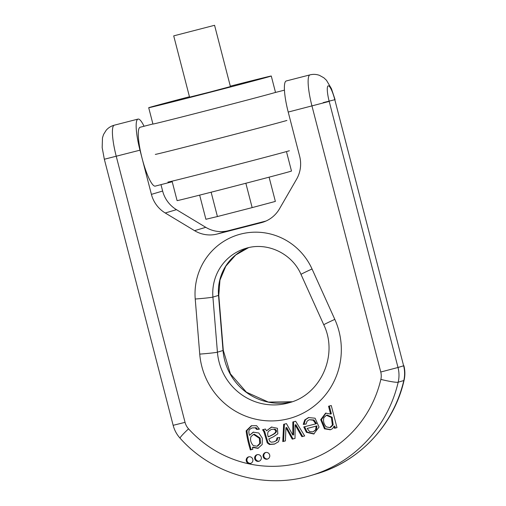 <?xml version="1.0" encoding="UTF-8"?>
<svg xmlns="http://www.w3.org/2000/svg" width="506" height="506" viewBox="0 0 506 506"><rect width="100%" height="100%" fill="white"/><g stroke="black" fill="none" stroke-linecap="round" stroke-linejoin="round"><path stroke-width="0.76" d="M189.459 96.747A63.301 0.443 -14.5 0 0 148.707 107.715L152.932 124.059A63.301 0.443 -14.5 0 0 208.396 110.169A63.301 0.443 -14.5 0 0 274.372 92.737A63.301 0.443 -14.5 0 0 275.498 92.358L271.273 76.014A63.301 0.443 -14.5 0 0 230.312 86.178M148.707 107.715A63.301 0.443 -14.5 0 0 204.171 93.825A63.301 0.443 -14.5 0 0 270.147 76.393A63.301 0.443 -14.5 0 0 271.273 76.014M173.71 35.869L189.56 97.146L210.028 92.01L230.42 86.583L214.569 25.3L173.71 35.869L214.569 25.3M155.317 154.387A68.582 0.481 -14.5 0 0 215.455 139.327A68.582 0.481 -14.5 0 0 286.896 120.453M167.935 182.071A63.301 0.443 -14.5 0 0 223.437 168.169A63.301 0.443 -14.5 0 0 289.375 150.75M172.059 181.167L177.094 200.623A59.082 0.411 -14.5 0 0 228.864 187.656A59.082 0.411 -14.5 0 0 290.438 171.395A59.082 0.411 -14.5 0 0 291.488 171.041L286.649 152.325M269.091 177.17L275.365 201.413L252.152 207.612L245.853 183.261M252.152 207.612L217.422 216.543L211.129 192.21M217.422 216.543L205.898 219.275L199.655 195.126M185.051 422.352L173.147 425.318L104.337 159.251L102.174 147.625L102.478 137.822L103.572 134.438L106.216 130.213C108.379 127.727 111.067 126.051 114.286 125.191A30.385 5.851 75.6 0 0 116.241 156.284L185.051 422.352A15.193 14.908 -106.5 0 0 188.542 428.841A114.691 112.541 -106.5 0 0 299.894 462.857A114.691 112.541 -106.5 0 0 380.854 379.386A15.193 14.908 -106.5 0 0 380.765 372.018L311.955 105.95A30.385 5.851 -104.4 0 1 310.001 74.863L286.257 80.966A30.385 5.851 75.6 0 0 288.211 112.06L299.647 156.253A30.385 29.816 73.5 0 1 296.567 179.232L279.483 208.814A30.385 29.816 73.5 0 1 262.336 222.393A30.385 29.816 73.5 0 1 261.292 222.684L217.194 234.025A30.385 29.816 73.5 0 1 194.551 230.66L165.247 212.994A30.385 29.816 73.5 0 1 151.414 194.374L139.985 150.174A30.385 5.851 -104.4 0 1 138.024 119.087A30.385 5.851 -104.4 0 1 144.046 126.253M172.211 181.755L155.272 186.107A30.385 5.851 -104.4 0 1 142.097 158.346A30.385 5.851 -104.4 0 1 140.143 127.253L152.907 123.97M265.422 429.025L262.576 429.752L263.898 431.782L267.231 442.87L269.413 444.502L274.41 444.116L278.496 441.757L279.78 437.494L277.048 437.829L276.276 440.593L274.012 441.864L271.418 442.181L270.014 441.611L268.781 438.974L273.392 436.798L277.832 433.832L277.427 428.278L271.45 427.077L266.485 430.853L265.422 429.025M283.645 424.338L282.765 441.593L285.409 440.909L285.915 427.671L292.234 439.157L295.017 438.443L295.131 424.926L301.873 436.678L304.682 435.957L295.649 421.251L292.829 421.972L292.835 435.084L286.453 423.617L283.645 424.338M315.744 423.864L303.79 426.937L306.377 432.301L313.739 434.003L319.058 427.032L315.074 418.203L308.496 417.551L304.726 419.948L303.233 424.42L306.105 424.053L307.079 421.156L309.255 419.727L313.182 420.208L315.744 423.864L316.522 423.636L313.967 419.974L309.255 419.727M330.526 429.676L329.994 429.828C332.018 429.309 333.327 428.114 333.922 426.242L334.517 428.285L336.983 427.652L331.266 405.54L328.558 406.236L330.576 414.047L325.586 413.155L320.696 419.683L324.447 428.829L330.266 429.758M248.68 456.855A3.415 3.352 -106.5 0 0 246.321 461.118A3.415 3.352 -106.5 0 0 250.508 463.445A3.415 3.352 -106.5 0 0 252.772 459.271A3.415 3.352 -106.5 0 0 248.68 456.855M246.144 430.859C246.7 436.052 248.104 442.408 250.356 449.929L252.848 449.284L252.418 447.355L257.927 448.36L262.184 444.54L262.317 438.171L258.806 432.984L253.164 432.181L249.515 435.343C248.642 432.687 248.636 430.732 249.509 429.486L252.02 427.931L255.125 427.798L256.681 429.423L259.414 429.158L256.586 425.679L251.33 425.755L246.144 430.859L246.922 430.625L251.722 425.641M265.574 452.516A3.415 3.352 -106.5 0 0 263.215 456.779A3.415 3.352 -106.5 0 0 267.402 459.1A3.415 3.352 -106.5 0 0 269.66 454.926A3.415 3.352 -106.5 0 0 265.574 452.516M257.13 454.685A3.415 3.352 -106.5 0 0 254.765 458.948A3.415 3.352 -106.5 0 0 258.958 461.27A3.415 3.352 -106.5 0 0 261.216 457.101A3.415 3.352 -106.5 0 0 257.13 454.685M160.978 184.639L162.635 191.04A30.385 29.816 -106.5 0 0 176.474 209.667L205.771 227.327A30.385 29.816 -106.5 0 0 228.421 230.692L266.042 221.014M259.338 461.13A3.415 3.352 73.5 0 1 257.409 454.628M267.788 458.961A3.415 3.352 73.5 0 1 265.852 452.453M257.01 446.235L257.788 446.007L260.52 443.212L260.141 438.057L254.354 434.199L253.569 434.433L259.363 438.291L259.742 443.446L257.01 446.235L253.285 445.565C250.71 442.725 249.958 439.72 251.02 436.558L253.569 434.433M250.356 449.929L251.134 449.695C248.882 442.181 247.478 435.824 246.922 430.625M252.842 449.252L251.134 449.695M249.515 435.343L253.563 432.073M258.307 448.234L253.196 447.121M255.125 427.798L252.02 427.931M256.681 429.423L257.459 429.189L255.91 427.57M259.369 429.006L257.459 429.189M250.894 463.306A3.415 3.352 73.5 0 1 248.958 456.798M329.842 427.602L330.62 427.374L333.176 424.844L332.138 417.216L327.23 415.078L326.446 415.306L331.36 417.45L332.398 425.072L329.842 427.602L326.218 426.855C323.796 424.098 323.018 421.03 323.884 417.64L326.446 415.306M334.517 428.285L335.295 428.051L334.763 425.989M336.977 427.621L335.295 428.051M330.576 414.047L331.36 413.819L329.336 406.008M330.646 429.632L325.225 428.595L321.462 419.683L325.984 413.048M307.148 428.455L316.946 425.9L316.168 426.134L315.599 429.809L312.993 431.839L309.564 431.574L307.148 428.455L316.168 426.134M312.993 431.839L316.376 429.575L316.946 425.9M314.125 433.882L307.161 432.067L304.568 426.71M303.233 424.42L304.017 424.192L305.504 419.714L308.894 417.437M306.117 423.92L304.017 424.192M282.765 441.593L283.55 441.358L284.423 424.104M285.416 440.878L283.55 441.358M292.234 439.157L293.012 438.923L286.693 427.443M295.017 438.411L293.012 438.923M295.131 424.926L295.909 424.698L302.651 436.444L301.873 436.678M304.663 435.932L302.651 436.444M292.835 435.084L293.613 434.85L293.606 421.745M274.22 429.404C278.844 432.314 271.507 435.179 268.231 436.842L269.009 436.608C272.285 434.945 279.622 432.08 275.005 429.17L271.425 429.36L275.005 429.17M268.231 436.842C267.453 434.471 267.529 432.655 268.452 431.397L271.425 429.36M274.796 443.996L270.198 444.268L268.009 442.642L264.676 431.548L263.36 429.524M274.012 441.864L277.054 440.365L277.826 437.601M266.485 430.853L271.842 426.969M329.197 101.409L398.007 367.476L403.624 365.806L334.814 99.739A15.193 2.922 75.6 0 0 328.204 85.868A15.193 2.922 75.6 0 0 329.197 101.409L288.211 112.06M139.985 150.174L104.337 159.251M312.044 268.977L334.814 319.375A72.162 70.808 73.5 0 1 288.483 418.734A72.162 70.808 73.5 0 1 199.737 354.111L195.227 299.021A62.409 61.239 73.5 0 1 240.723 234.069A62.409 61.239 73.5 0 1 312.044 268.977A15.193 0.405 155.7 0 0 301.007 274.397C291.949 253.272 266.826 241.621 245.714 248.395A47.216 46.331 -106.5 0 0 212.912 297.085L218.522 295.415A47.216 46.331 73.5 0 1 248.541 247.655L235.688 255.005L225.809 266.194L219.965 280.103L218.788 295.283A15.193 0.614 175.3 0 1 218.522 295.415L223.032 350.506L217.422 352.176A56.969 55.9 -106.5 0 0 289.438 402.656C320.823 394.459 338.489 354.927 323.777 324.795L301.007 274.397M223.298 350.373L230.388 373.833L246.428 392.194L268.389 402.087L292.221 401.745A56.969 55.9 73.5 0 1 223.032 350.506A15.193 0.614 175.3 0 0 223.298 350.373L218.788 295.283M195.227 299.021A15.193 0.614 175.3 0 0 212.912 297.085L217.422 352.176A15.193 0.614 175.3 0 1 199.737 354.111M316.566 473.837A129.884 127.449 -106.5 0 0 403.801 380.537L398.19 382.201A129.884 127.449 73.5 0 1 310.956 475.501L316.566 473.837C359.564 461.497 394.168 424.464 404.066 380.341A15.193 1.474 -166.8 0 1 403.801 380.537A30.385 29.816 -106.5 0 0 403.624 365.806L334.814 99.739M332.398 425.072L333.176 424.844M324.447 428.829L325.225 428.595M315.599 429.809L316.376 429.575M306.377 432.301L307.161 432.067M304.726 419.948L305.504 419.714M313.182 420.208L313.967 419.974M287.92 431.346L288.698 431.112M263.898 431.782L264.676 431.548M267.231 442.87L268.009 442.642M269.413 444.502L270.198 444.268M276.276 440.593L277.054 440.365M151.414 194.374L162.635 191.04M176.474 209.667L165.247 212.994M194.551 230.66L205.771 227.327M261.292 222.684L263.367 222.064M228.421 230.692L217.194 234.025M380.765 372.018L398.007 367.476A30.385 29.816 73.5 0 1 398.19 382.201A15.193 1.474 13.2 0 1 380.854 379.386M323.176 102.623L335.08 99.65L331.436 88.683L326.452 80.252L323.859 77.804L319.507 75.375C316.408 74.23 313.239 74.059 310.001 74.863M188.542 428.841A15.193 1.284 137.9 0 0 180.079 438.196C212.197 474.483 265.195 489.637 310.956 475.501M334.814 319.375A15.193 0.405 155.7 0 0 323.777 324.795M114.286 125.191L138.024 119.087M274.391 92.731L284.442 90.15M403.889 365.718C405.129 370.582 405.192 375.458 404.066 380.341M180.079 438.196C176.733 434.464 174.418 430.176 173.147 425.318"/></g></svg>

